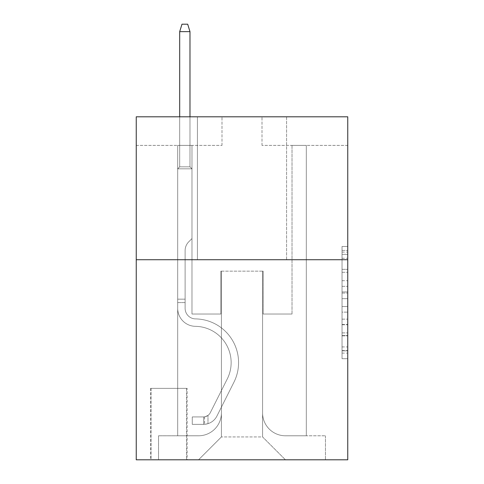 <?xml version="1.0" encoding="UTF-8"?>
<svg xmlns="http://www.w3.org/2000/svg" width="484" height="484" viewBox="0 0 484 484"><rect width="100%" height="100%" fill="white"/><g stroke="black" fill="none" stroke-linecap="round" stroke-linejoin="round"><path stroke-width="0.36" stroke-dasharray="2.42 1.81" d="M342.037 280.714L342.037 298.67L347.754 298.67L347.754 353.096L347.754 252.097L347.754 298.67L342.037 298.67L342.037 250.409L342.037 358.704L342.037 246.483L342.037 350.852L347.754 350.852L342.037 350.852L347.754 350.852L342.037 350.852L342.037 332.895L342.037 358.704L347.754 358.704L347.754 246.483L347.754 350.573L347.754 306.523L342.037 306.523L347.754 306.523L347.754 332.895L347.754 254.342L342.037 254.342L347.754 254.342L347.754 358.704L347.754 252.097L347.754 358.704L342.037 358.704L342.037 246.483L347.754 246.483L347.754 252.097L347.754 246.483L347.754 252.097L347.754 246.483L347.754 250.409L347.754 246.483L342.037 246.483L342.037 254.342L347.754 254.342L342.037 254.342L342.037 280.714L347.754 280.714M286.589 116.807L286.589 259.72L197.411 259.72L286.589 259.72L197.411 259.72L286.589 259.72L286.589 116.807L197.411 116.807L197.411 259.72L197.411 116.807L286.589 116.807M187.12 388.343L150.536 388.343L187.12 388.343L187.12 459.8L150.536 459.8L187.12 459.8M150.536 388.343L150.536 459.8M347.754 291.937L347.754 286.322L347.754 291.937L342.037 291.937L342.037 269.352L342.037 335.842L342.037 319.15L347.754 319.15L342.037 319.15L342.037 358.704L347.754 358.704L342.037 358.704L347.754 358.704L342.037 358.704L342.037 246.483L347.754 246.483L342.037 246.483L347.754 246.483L342.037 246.483L342.037 291.937L347.754 291.937M347.754 259.72L347.754 459.8L136.246 459.8L136.246 259.72L347.754 259.72L347.754 116.807L262.007 116.807L347.754 116.807L347.754 145.388L347.754 116.807L136.246 116.807L221.993 116.807L136.246 116.807L136.246 259.72L347.754 259.72L136.246 259.72M177.688 145.388L177.688 435.788L198.555 435.788A22.869 22.869 0 0 0 221.418 412.925L221.418 271.155L221.418 436.931L221.418 271.155L221.418 436.931L221.418 271.155L262.582 271.155L262.582 412.925A22.869 22.869 0 0 0 285.445 435.788L306.312 435.788L306.312 145.388L306.312 435.788L306.312 145.388L306.312 435.788L306.312 145.388L306.312 435.788L306.312 145.388L306.312 435.788L325.46 435.788L285.445 435.788L306.312 435.788L285.445 435.788L306.312 435.788L285.445 435.788L306.312 435.788L306.312 145.388L292.021 145.388L306.312 145.388L292.021 145.388L306.312 145.388L292.021 145.388L306.312 145.388L292.021 145.388L306.312 145.388L292.021 145.388L306.312 145.388L306.312 435.788L285.445 435.788A22.869 22.869 0 0 1 262.582 412.925A22.869 22.869 0 0 0 285.445 435.788A22.869 22.869 0 0 1 262.582 412.925A22.869 22.869 0 0 0 285.445 435.788A22.869 22.869 0 0 1 262.582 412.925A22.869 22.869 0 0 0 285.445 435.788A22.869 22.869 0 0 1 262.582 412.925L262.582 271.155L262.582 436.931L221.418 436.931L262.582 436.931L285.445 459.8L325.46 459.8L198.555 459.8L285.445 459.8L262.582 436.931L285.445 459.8L262.582 436.931L262.582 271.155L262.582 436.931L262.582 271.155L220.849 271.155L220.849 314.031L191.979 314.031L191.979 145.388L177.688 145.388L177.688 435.788L198.555 435.788A22.869 22.869 0 0 0 221.418 412.925L221.418 271.155L220.849 271.155L220.849 314.031L191.979 314.031L191.979 145.388L177.688 145.388L177.688 435.788L198.555 435.788L158.54 435.788L198.555 435.788L177.688 435.788L177.688 145.388L177.688 435.788L177.688 145.388L177.688 435.788L177.688 145.388L191.979 145.388L177.688 145.388L191.979 145.388L177.688 145.388L191.979 145.388L177.688 145.388L191.979 145.388L177.688 145.388L177.688 435.788L177.688 145.388M221.418 412.925L221.418 271.155L220.849 271.155L220.849 314.031L191.979 314.031L191.979 145.388L191.979 314.031L191.979 145.388L191.979 314.031L191.979 145.388L191.979 314.031L191.979 145.388L191.979 314.031L220.849 314.031L191.979 314.031L220.849 314.031L191.979 314.031L220.849 314.031L191.979 314.031L220.849 314.031L220.849 271.155L220.849 314.031L220.849 271.155L220.849 314.031L220.849 271.155L220.849 314.031L220.849 271.155L221.418 271.155L220.849 271.155L221.418 271.155L220.849 271.155L221.418 271.155L220.849 271.155L221.418 271.155L221.418 412.925A22.869 22.869 0 0 1 198.555 435.788A22.869 22.869 0 0 0 221.418 412.925A22.869 22.869 0 0 1 198.555 435.788A22.869 22.869 0 0 0 221.418 412.925A22.869 22.869 0 0 1 198.555 435.788A22.869 22.869 0 0 0 221.418 412.925M347.754 145.388L262.007 145.388L347.754 145.388M136.246 145.388L221.993 145.388L136.246 145.388L136.246 116.807L136.246 145.388M151.105 459.8L186.552 459.8L151.105 459.8L151.105 388.343L186.552 388.343L186.552 459.8L186.552 388.343L151.105 388.343L151.105 459.8M158.54 459.8L198.555 459.8L221.418 436.931L198.555 459.8L221.418 436.931L198.555 459.8L158.54 459.8L158.54 435.788L158.54 459.8M263.151 271.155L262.582 271.155L263.151 271.155L262.582 271.155L263.151 271.155L262.582 271.155L263.151 271.155L262.582 271.155L263.151 271.155L262.582 271.155L263.151 271.155L263.151 314.031L263.151 271.155M262.007 145.388L262.007 116.807L262.007 145.388M221.993 145.388L221.993 116.807L221.993 145.388M325.46 435.788L325.46 459.8L325.46 435.788M292.021 145.388L292.021 314.031L263.151 314.031L292.021 314.031L263.151 314.031L292.021 314.031L263.151 314.031L292.021 314.031L263.151 314.031L292.021 314.031L263.151 314.031L292.021 314.031L292.021 145.388M342.037 298.67L347.754 298.67L342.037 298.67M342.037 250.409L342.037 246.483L342.037 250.409L347.754 250.409L342.037 250.409M342.037 335.563L342.037 312.132L342.037 335.563L347.754 335.563L342.037 335.563M342.037 312.132L342.037 306.523L347.754 306.523L342.037 306.523L342.037 312.132L347.754 312.132L342.037 312.132M342.037 269.352L342.037 254.342L342.037 269.352L347.754 269.352L342.037 269.352M342.037 246.483L347.754 246.483L342.037 246.483L342.037 252.097L342.037 246.483L347.754 246.483M342.037 358.704L347.754 358.704L342.037 358.704L342.037 353.096L342.037 358.704M185.118 299.166L185.118 302.597L177.688 302.597L177.688 299.166L177.688 308.326L177.688 168.831L191.979 168.831L177.688 168.831L179.691 166.829L189.982 166.829L179.691 166.829L177.688 168.831L191.979 168.831L191.979 238.57L188.76 241.794A12.421 12.421 0 0 0 185.118 250.573A12.421 12.421 0 0 1 188.76 241.794L191.979 238.57L191.979 168.831L177.688 168.831L179.691 166.829L189.982 166.829L191.979 168.831L177.688 168.831L191.979 168.831L189.982 166.829L179.691 166.829L177.688 168.831L179.691 166.829L189.982 166.829L191.979 168.831L177.688 168.831L191.979 168.831L191.979 238.57L188.76 241.794A12.421 12.421 0 0 0 185.118 250.573A12.421 12.421 0 0 1 188.76 241.794L191.979 238.57L191.979 168.831L177.688 168.831L179.691 166.829L177.688 168.831L191.979 168.831L177.688 168.831L179.691 166.829L189.982 166.829L179.691 166.829L177.688 168.831L177.688 308.326A18.005 18.005 0 0 0 195.409 326.331A18.005 18.005 0 0 1 177.688 308.326L177.688 168.831L177.688 308.326A18.005 18.005 0 0 0 195.409 326.331A18.005 18.005 0 0 1 177.688 308.326L177.688 168.831L191.979 168.831L189.982 166.829L191.979 168.831L191.979 238.57L188.76 241.794A12.421 12.421 0 0 0 185.118 250.573A12.421 12.421 0 0 1 188.76 241.794L191.979 238.57L191.979 168.831L177.688 168.831L177.688 308.326A18.005 18.005 0 0 0 195.409 326.331A18.005 18.005 0 0 1 177.688 308.326L177.688 168.831L191.979 168.831L189.982 166.829L179.691 166.829L189.982 166.829L191.979 168.831L177.688 168.831L191.979 168.831L191.979 238.57L188.76 241.794A12.421 12.421 0 0 0 185.118 250.573A12.421 12.421 0 0 1 188.76 241.794L191.979 238.57L191.979 168.831L177.688 168.831L177.688 308.326A18.005 18.005 0 0 0 195.409 326.331A36.3 36.3 0 0 1 227.274 378.93A36.3 36.3 0 0 0 195.409 326.331A18.005 18.005 0 0 1 177.688 308.326L177.688 168.831L191.979 168.831L189.982 166.829L179.691 166.829L177.688 168.831L191.979 168.831L191.979 238.57L188.76 241.794A12.421 12.421 0 0 0 185.118 250.573A12.421 12.421 0 0 1 188.76 241.794L191.979 238.57L191.979 168.831L177.688 168.831L177.688 308.326L177.688 302.597L185.118 302.597L185.118 299.166L177.688 299.166L185.118 299.166L185.118 308.326L185.118 250.573L185.118 308.326A10.575 10.575 0 0 0 195.53 318.902A10.575 10.575 0 0 1 185.118 308.326L185.118 250.573L185.118 308.326L185.118 299.166L177.688 299.166L185.118 299.166L185.118 308.326A10.575 10.575 0 0 0 195.53 318.902A10.575 10.575 0 0 1 185.118 308.326L185.118 250.573L185.118 308.326A10.575 10.575 0 0 0 195.53 318.902A10.575 10.575 0 0 1 185.118 308.326L185.118 250.573L185.118 308.326L185.118 299.166L177.688 299.166M203.697 424.353A15.149 15.149 0 0 0 216.947 416.01L233.911 382.269A43.729 43.729 0 0 0 195.53 318.902A43.729 43.729 0 0 1 233.911 382.269A43.729 43.729 0 0 0 195.53 318.902A10.575 10.575 0 0 1 185.118 308.326A10.575 10.575 0 0 0 195.53 318.902A10.575 10.575 0 0 1 185.118 308.326L185.118 250.573L185.118 308.326A10.575 10.575 0 0 0 195.53 318.902A10.575 10.575 0 0 1 185.118 308.326A10.575 10.575 0 0 0 195.53 318.902A43.729 43.729 0 0 1 233.911 382.269A43.729 43.729 0 0 0 195.53 318.902A10.575 10.575 0 0 1 185.118 308.326A10.575 10.575 0 0 0 195.53 318.902A43.729 43.729 0 0 1 233.911 382.269L216.947 416.01L233.911 382.269A43.729 43.729 0 0 0 195.53 318.902A10.575 10.575 0 0 1 185.118 308.326A10.575 10.575 0 0 0 195.53 318.902A10.575 10.575 0 0 1 185.118 308.326A10.575 10.575 0 0 0 195.53 318.902A43.729 43.729 0 0 1 233.911 382.269A43.729 43.729 0 0 0 195.53 318.902A10.575 10.575 0 0 1 185.118 308.326A10.575 10.575 0 0 0 195.53 318.902A43.729 43.729 0 0 1 233.911 382.269A43.729 43.729 0 0 0 195.53 318.902A43.729 43.729 0 0 1 233.911 382.269L216.947 416.01L233.911 382.269A43.729 43.729 0 0 0 195.53 318.902A43.729 43.729 0 0 1 233.911 382.269L216.947 416.01A15.149 15.149 0 0 1 207.987 423.651A15.149 15.149 0 0 0 216.947 416.01L233.911 382.269A43.729 43.729 0 0 0 195.53 318.902A43.729 43.729 0 0 1 233.911 382.269A43.729 43.729 0 0 0 195.53 318.902A43.729 43.729 0 0 1 233.911 382.269L216.947 416.01L233.911 382.269A43.729 43.729 0 0 0 195.53 318.902A43.729 43.729 0 0 1 233.911 382.269L216.947 416.01A15.149 15.149 0 0 1 207.987 423.651C203.582 424.589 203.582 424.589 207.987 423.651C203.582 424.589 203.582 424.589 207.987 423.651A15.149 15.149 0 0 0 216.947 416.01L233.911 382.269L216.947 416.01A15.149 15.149 0 0 1 207.987 423.651C203.582 424.589 203.582 424.589 207.987 423.651C203.582 424.589 203.582 424.589 207.987 423.651A15.149 15.149 0 0 0 216.947 416.01L233.911 382.269L216.947 416.01A15.149 15.149 0 0 1 207.987 423.651C203.582 424.589 203.582 424.589 207.987 423.651C203.582 424.589 203.582 424.589 207.987 423.651A15.149 15.149 0 0 0 216.947 416.01L233.911 382.269L216.947 416.01A15.149 15.149 0 0 1 207.987 423.651C203.582 424.589 203.582 424.589 207.987 423.651C203.582 424.589 203.582 424.589 207.987 423.651A15.149 15.149 0 0 0 216.947 416.01A15.149 15.149 0 0 1 203.697 424.353L203.697 416.924A7.72 7.72 0 0 0 210.31 412.677L227.274 378.93A36.3 36.3 0 0 0 195.409 326.331A18.005 18.005 0 0 1 177.688 308.326A18.005 18.005 0 0 0 195.409 326.331A18.005 18.005 0 0 1 177.688 308.326A18.005 18.005 0 0 0 195.409 326.331A36.3 36.3 0 0 1 227.274 378.93A36.3 36.3 0 0 0 195.409 326.331A18.005 18.005 0 0 1 177.688 308.326A18.005 18.005 0 0 0 195.409 326.331A36.3 36.3 0 0 1 227.274 378.93L210.31 412.677L227.274 378.93A36.3 36.3 0 0 0 195.409 326.331A18.005 18.005 0 0 1 177.688 308.326A18.005 18.005 0 0 0 195.409 326.331A18.005 18.005 0 0 1 177.688 308.326A18.005 18.005 0 0 0 195.409 326.331A36.3 36.3 0 0 1 227.274 378.93A36.3 36.3 0 0 0 195.409 326.331A18.005 18.005 0 0 1 177.688 308.326A18.005 18.005 0 0 0 195.409 326.331A36.3 36.3 0 0 1 227.274 378.93A36.3 36.3 0 0 0 195.409 326.331A36.3 36.3 0 0 1 227.274 378.93L210.31 412.677L227.274 378.93A36.3 36.3 0 0 0 195.409 326.331A36.3 36.3 0 0 1 227.274 378.93L210.31 412.677A7.72 7.72 0 0 1 207.987 415.423C203.655 417.414 203.655 417.414 207.987 415.423C203.655 417.414 203.655 417.414 207.987 415.423A7.72 7.72 0 0 0 210.31 412.677L227.274 378.93A36.3 36.3 0 0 0 195.409 326.331A36.3 36.3 0 0 1 227.274 378.93A36.3 36.3 0 0 0 195.409 326.331A36.3 36.3 0 0 1 227.274 378.93L210.31 412.677L227.274 378.93A36.3 36.3 0 0 0 195.409 326.331A36.3 36.3 0 0 1 227.274 378.93L210.31 412.677A7.72 7.72 0 0 1 207.987 415.423C203.655 417.414 203.655 417.414 207.987 415.423C203.655 417.414 203.655 417.414 207.987 415.423A7.72 7.72 0 0 0 210.31 412.677L227.274 378.93L210.31 412.677A7.72 7.72 0 0 1 207.987 415.423C203.655 417.414 203.655 417.414 207.987 415.423C203.655 417.414 203.655 417.414 207.987 415.423A7.72 7.72 0 0 0 210.31 412.677L227.274 378.93L210.31 412.677A7.72 7.72 0 0 1 207.987 415.423C203.655 417.414 203.655 417.414 207.987 415.423C203.655 417.414 203.655 417.414 207.987 415.423A7.72 7.72 0 0 0 210.31 412.677L227.274 378.93L210.31 412.677A7.72 7.72 0 0 1 207.987 415.423C203.655 417.414 203.655 417.414 207.987 415.423C203.655 417.414 203.655 417.414 207.987 415.423A7.72 7.72 0 0 0 210.31 412.677A7.72 7.72 0 0 1 203.697 416.924L203.697 424.353L192.269 424.359L203.697 424.353A15.149 15.149 0 0 0 216.947 416.01A15.149 15.149 0 0 1 203.697 424.353L203.697 416.924L192.269 416.924L203.697 416.924A7.72 7.72 0 0 0 210.31 412.677A7.72 7.72 0 0 1 203.697 416.924L203.697 424.353L192.269 424.359L192.269 416.924L192.269 424.359L203.697 424.353A15.149 15.149 0 0 0 216.947 416.01A15.149 15.149 0 0 1 203.697 424.353L203.697 416.924L192.269 416.924L203.697 416.924A7.72 7.72 0 0 0 210.31 412.677A7.72 7.72 0 0 1 203.697 416.924L203.697 424.353L192.269 424.359L192.269 416.924L192.269 424.359L203.697 424.353A15.149 15.149 0 0 0 216.947 416.01A15.149 15.149 0 0 1 203.697 424.353L203.697 416.924L192.269 416.924L203.697 416.924A7.72 7.72 0 0 0 210.31 412.677A7.72 7.72 0 0 1 203.697 416.924L203.697 424.353L192.269 424.359L192.269 416.924L192.269 424.359L203.697 424.353A15.149 15.149 0 0 0 216.947 416.01A15.149 15.149 0 0 1 203.697 424.353L203.697 416.924L192.269 416.924L203.697 416.924A7.72 7.72 0 0 0 210.31 412.677A7.72 7.72 0 0 1 203.697 416.924L203.697 424.353L192.269 424.359L192.269 416.924L192.269 424.359L203.697 424.353M179.691 31.629L189.982 31.629L187.695 24.2L189.982 31.629L187.695 24.2L181.978 24.2L179.691 31.629L179.691 166.829L179.691 31.629L189.982 31.629L189.982 166.829L191.979 168.831L189.982 166.829L189.982 31.629L179.691 31.629L181.978 24.2L187.695 24.2L181.978 24.2L179.691 31.629L179.691 166.829L179.691 31.629L189.982 31.629L187.695 24.2L189.982 31.629L189.982 166.829L189.982 31.629L179.691 31.629L181.978 24.2L187.695 24.2L181.978 24.2L179.691 31.629L179.691 166.829L179.691 31.629L189.982 31.629L187.695 24.2L189.982 31.629L189.982 166.829L189.982 31.629L179.691 31.629L181.978 24.2L187.695 24.2L181.978 24.2L179.691 31.629L179.691 166.829L179.691 31.629L189.982 31.629L187.695 24.2L189.982 31.629L189.982 166.829L189.982 31.629L179.691 31.629L181.978 24.2L187.695 24.2L181.978 24.2L179.691 31.629L179.691 116.807M192.269 416.924L203.413 416.924L192.269 416.924L192.269 424.359L192.269 416.924M207.987 423.651C203.582 424.589 203.582 424.589 207.987 423.651C203.582 424.589 203.582 424.589 207.987 423.651L207.987 415.423L207.987 423.651M189.982 116.807L189.982 31.629M342.037 332.895L347.754 332.895L342.037 332.895M342.037 324.48L347.754 324.48M342.037 272.292L347.754 272.292L342.037 272.292M342.037 252.097L347.754 252.097M342.037 353.096L347.754 353.096M342.037 346.925L347.754 346.925M342.037 258.268L347.754 258.268M342.037 293.056L347.754 293.056L342.037 293.056M342.037 324.758L347.754 324.758L342.037 324.758M342.037 335.842L347.754 335.842L342.037 335.842M342.037 286.322L347.754 286.322L342.037 286.322M185.118 302.597L177.688 302.597L185.118 302.597M342.037 350.573L347.754 350.573M342.037 350.852L347.754 350.852M342.037 254.342L347.754 254.342M204.557 416.839L204.557 424.317"/><path stroke-width="0.73" d="M347.754 259.72L347.754 459.8L136.246 459.8L136.246 116.807L347.754 116.807L347.754 259.72L136.246 259.72M189.982 116.807L189.982 31.629L179.691 31.629L179.691 116.807M179.691 31.629L181.978 24.2L187.695 24.2L189.982 31.629"/></g></svg>
